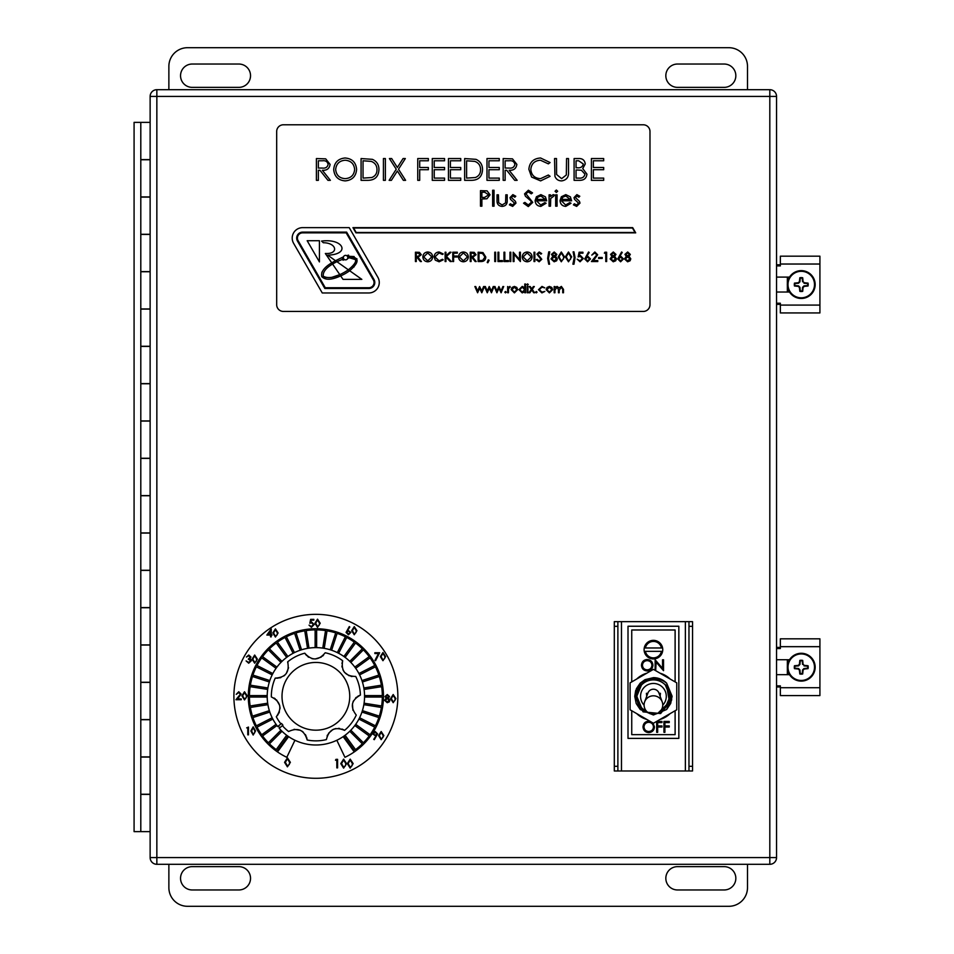 <?xml version="1.0" encoding="UTF-8"?>
<svg xmlns="http://www.w3.org/2000/svg" width="954" height="954" viewBox="0 0 954 954"><rect width="100%" height="100%" fill="white"/><g stroke="black" fill="none" stroke-linecap="round" stroke-linejoin="round"><path stroke-width="1.43" d="M238.87 64.037L192.207 64.037A11.663 11.663 0 0 0 180.544 75.7A11.663 11.663 0 0 0 192.207 87.363L238.87 87.363A11.663 11.663 0 0 0 250.532 75.7A11.663 11.663 0 0 0 238.87 64.037M724.169 64.037L677.507 64.037A11.663 11.663 0 0 0 665.832 75.7A11.663 11.663 0 0 0 677.507 87.363L724.169 87.363A11.663 11.663 0 0 0 735.832 75.7A11.663 11.663 0 0 0 724.169 64.037M168.87 89.7L168.87 66.363A18.663 18.663 0 0 1 187.544 47.7L728.832 47.7A18.663 18.663 0 0 1 747.495 66.363L747.495 89.7M747.495 864.3L747.495 887.637A18.663 18.663 0 0 1 728.832 906.3L187.544 906.3A18.663 18.663 0 0 1 168.87 887.637L168.87 864.3M724.169 866.637A11.663 11.663 0 0 1 735.832 878.3A11.663 11.663 0 0 1 724.169 889.963L677.507 889.963A11.663 11.663 0 0 1 665.832 878.3A11.663 11.663 0 0 1 677.507 866.637L724.169 866.637M238.87 866.637A11.663 11.663 0 0 1 250.532 878.3A11.663 11.663 0 0 1 238.87 889.963L192.207 889.963A11.663 11.663 0 0 1 180.544 878.3A11.663 11.663 0 0 1 192.207 866.637L238.87 866.637M780.348 686.987L776.544 686.987M780.348 647.408L776.544 647.408M787.36 659.727L787.36 666.178M787.36 668.217L787.36 674.669M780.348 304.35L776.544 304.35M780.348 264.771L776.544 264.771M787.36 277.101L787.36 283.541M787.36 285.58L787.36 292.031M150.136 857.586L150.136 96.414A6.714 6.714 0 0 1 156.85 89.7L769.818 89.7A6.714 6.714 0 0 1 776.544 96.414L776.544 857.586A6.714 6.714 0 0 1 769.818 864.3L156.85 864.3A6.714 6.714 0 0 1 150.136 857.586A6.714 6.714 0 0 0 156.85 864.3L156.85 857.586L769.818 857.586L769.818 96.414L156.85 96.414L156.85 857.586L150.136 857.586M150.136 122.362L140.798 122.362L140.798 159.616L150.136 159.616M150.136 159.771L140.798 159.771L140.798 196.941L150.136 196.941M150.136 197.096L140.798 197.096L140.798 234.279L150.136 234.279M150.136 234.422L140.798 234.422L140.798 271.604L150.136 271.604M150.136 271.759L140.798 271.759L140.798 308.941L150.136 308.941M150.136 309.084L140.798 309.084L140.798 346.266L150.136 346.266M150.136 346.421L140.798 346.421L140.798 383.603L150.136 383.603M150.136 383.746L140.798 383.746L140.798 420.929L150.136 420.929M150.136 421.084L140.798 421.084L140.798 458.266L150.136 458.266M150.136 458.409L140.798 458.409L140.798 495.591L150.136 495.591M150.136 495.734L140.798 495.734L140.798 532.916L150.136 532.916M150.136 533.071L140.798 533.071L140.798 570.253L150.136 570.253M150.136 570.397L140.798 570.397L140.798 607.579L150.136 607.579M150.136 607.734L140.798 607.734L140.798 644.916L150.136 644.916M150.136 645.059L140.798 645.059L140.798 682.241L150.136 682.241M150.136 682.396L140.798 682.396L140.798 719.578L150.136 719.578M150.136 719.721L140.798 719.721L140.798 756.904L150.136 756.904M150.136 757.059L140.798 757.059L140.798 794.229L150.136 794.229M150.136 794.384L140.798 794.384L140.798 831.638L134.085 831.638L134.085 122.362L140.798 122.362M150.136 831.638L140.798 831.638M819.915 687.727L780.348 687.727L780.348 695.573L819.915 695.573L819.915 638.822L780.348 638.822L780.348 648.529L776.544 648.529M776.544 674.657A7.465 7.465 0 0 0 776.985 674.669L789.495 674.669M789.495 659.727L776.985 659.727A7.465 7.465 0 0 0 776.544 659.751M780.348 687.727L780.348 685.866L776.544 685.866M801.253 653.943A13.261 13.261 0 0 0 789.769 673.822A13.261 13.261 0 0 0 812.736 673.822A13.261 13.261 0 0 0 801.253 653.943M804.234 665.379A40.295 3.506 -135 0 0 803.065 664.222A40.271 3.506 -95 0 0 802.696 660.406A6.952 6.952 0 0 0 799.81 660.406A40.271 3.506 95 0 0 799.44 664.222A40.295 3.506 135 0 0 798.271 665.379A40.271 3.506 175 0 0 794.455 665.749A6.952 6.952 0 0 0 794.455 668.647A40.271 3.506 5 0 0 798.271 669.016A40.295 3.506 45 0 0 799.44 670.185A40.271 3.506 85 0 0 799.81 673.989A6.952 6.952 0 0 0 802.696 673.989A40.271 3.506 -85 0 0 803.065 670.185A40.295 3.506 -45 0 0 804.234 669.016A40.271 3.506 -5 0 0 808.05 668.647A6.952 6.952 0 0 0 808.05 665.749A40.271 3.506 -175 0 0 804.234 665.379L803.065 664.222M802.564 664.449L802.254 660.812A6.463 6.463 0 0 0 800.251 660.812L799.941 664.449L798.51 665.88L794.861 666.202A6.463 6.463 0 0 0 794.861 668.194L798.51 668.515L799.941 669.946L800.251 673.584A6.463 6.463 0 0 0 802.254 673.584L802.564 669.946L803.995 668.515L807.644 668.194A6.463 6.463 0 0 0 807.644 666.202L803.995 665.88M801.253 653.275A13.928 13.928 0 0 1 813.309 674.156A13.928 13.928 0 0 1 789.196 674.156A13.928 13.928 0 0 1 801.253 653.275A13.928 13.928 0 0 1 813.309 674.156A13.928 13.928 0 0 1 789.196 674.156A13.928 13.928 0 0 1 801.253 653.275M801.253 271.306A13.261 13.261 0 0 0 789.769 291.185A13.261 13.261 0 0 0 812.736 291.185A13.261 13.261 0 0 0 801.253 271.306M804.234 282.742A40.295 3.506 -135 0 0 803.065 281.585A40.271 3.506 -95 0 0 802.696 277.769A6.952 6.952 0 0 0 799.81 277.769A40.271 3.506 95 0 0 799.44 281.585A40.295 3.506 135 0 0 798.271 282.742A40.271 3.506 175 0 0 794.455 283.123A6.952 6.952 0 0 0 794.455 286.009A40.271 3.506 5 0 0 798.271 286.379A40.295 3.506 45 0 0 799.44 287.548A40.271 3.506 85 0 0 799.81 291.352A6.952 6.952 0 0 0 802.696 291.352A40.271 3.506 -85 0 0 803.065 287.548A40.295 3.506 -45 0 0 804.234 286.379A40.271 3.506 -5 0 0 808.05 286.009A6.952 6.952 0 0 0 808.05 283.123A40.271 3.506 -175 0 0 804.234 282.742L803.065 281.585M802.564 281.812L802.254 278.174A6.463 6.463 0 0 0 800.251 278.174L799.941 281.812L798.51 283.243L794.861 283.565A6.463 6.463 0 0 0 794.861 285.556L798.51 285.878L799.941 287.309L800.251 290.946A6.463 6.463 0 0 0 802.254 290.946L802.564 287.309L803.995 285.878L807.644 285.556A6.463 6.463 0 0 0 807.644 283.565L803.995 283.243M801.253 270.638A13.928 13.928 0 0 1 813.309 291.519A13.928 13.928 0 0 1 789.196 291.519A13.928 13.928 0 0 1 801.253 270.638A13.928 13.928 0 0 1 813.309 291.519A13.928 13.928 0 0 1 789.196 291.519A13.928 13.928 0 0 1 801.253 270.638M819.915 305.089L780.348 305.089L780.348 312.936L819.915 312.936L819.915 256.185L780.348 256.185L780.348 265.892L776.544 265.892M776.544 292.019A7.465 7.465 0 0 0 776.985 292.031L789.495 292.031M789.495 277.101L776.985 277.101A7.465 7.465 0 0 0 776.544 277.113M780.348 305.089L780.348 303.229L776.544 303.229M278.115 632.979L275.432 637.057L272.832 632.979L275.432 628.889L278.115 632.979M346.075 632.407L349.271 626.599L349.808 627.016L347.745 630.165L350.857 632.395L348.437 634.768L346.075 632.407M378.464 653.538L374.862 653.538L374.862 652.739L379.644 652.739L375.566 660.717L374.958 660.383L378.464 653.538M385.631 656.626L382.948 660.717L380.348 656.626L382.948 652.536L385.631 656.626M383.866 735.606L381.183 739.684L378.583 735.606L381.183 731.515L383.866 735.606M240.42 694.118L238.727 692.544L236.234 694.345L238.762 691.745L241.112 694.059L237.594 698.924L241.219 698.924L241.219 699.723L235.936 699.723L240.42 694.118M247.193 695.836L244.51 699.926L241.911 695.836L244.51 691.745L247.193 695.836M387.288 694.524L389.494 696.539L388.385 698.173L389.888 700.236L389.304 701.846L387.241 702.704L384.605 700.296L386.143 698.173L384.999 696.515L387.288 694.524M336.822 760.219L335.498 760.219L335.999 759.336L337.585 759.336L337.585 767.887L336.822 767.887L336.822 760.219M346.576 763.617L343.619 768.113L340.769 763.617L343.619 759.122L346.576 763.617M397.854 696.313A81.972 81.972 0 0 0 274.895 625.323A81.972 81.972 0 0 0 274.895 767.314A81.972 81.972 0 0 0 397.854 696.313M336.822 740.256L344.954 757.309A67.567 67.567 0 0 0 354.256 751.931L354.995 751.418A67.567 67.567 0 0 0 366.264 651.284A67.567 67.567 0 0 0 265.498 651.284A67.567 67.567 0 0 0 276.767 751.418L277.507 751.931A67.567 67.567 0 0 0 286.808 757.309L294.941 740.256M343.893 736.13L354.328 750.5L353.6 751.025L343.154 736.643M349.772 731.265L362.341 743.822A66.446 66.446 0 0 1 355.544 749.629L345.098 735.26M354.816 725.529L369.198 735.975A66.446 66.446 0 0 1 363.391 742.772L350.822 730.204M358.907 719.077L374.743 727.151A66.446 66.446 0 0 1 370.08 734.771L355.699 724.324M361.948 712.066L378.845 717.563A66.446 66.446 0 0 1 375.423 725.815L359.586 717.754M363.844 704.672L381.385 707.451A66.446 66.446 0 0 1 379.31 716.144L362.401 710.647M364.559 697.064L382.327 697.064A66.446 66.446 0 0 1 381.624 705.972L364.07 703.193M364.07 689.444L381.624 686.665A66.446 66.446 0 0 1 382.327 695.573L364.559 695.573M362.401 681.991L379.31 676.493A66.446 66.446 0 0 1 381.385 685.187L363.844 687.965M359.586 674.883L375.423 666.822A66.446 66.446 0 0 1 378.845 675.074L361.948 680.56M355.699 668.313L370.08 657.866A66.446 66.446 0 0 1 374.743 665.487L358.907 673.56M350.822 662.422L363.391 649.865A66.446 66.446 0 0 1 369.198 656.662L354.816 667.108M345.098 657.378L355.544 642.996A66.446 66.446 0 0 1 362.341 648.803L349.772 661.372M338.646 653.287L346.707 637.451A66.446 66.446 0 0 1 354.328 642.125L343.893 656.495M331.634 650.258L337.12 633.361A66.446 66.446 0 0 1 345.384 636.771L337.311 652.608M324.229 648.362L327.019 630.809A66.446 66.446 0 0 1 335.701 632.896L330.215 649.793M316.633 647.647L316.633 629.867A66.446 66.446 0 0 1 325.541 630.57L322.762 648.124M309.001 648.124L306.222 630.57A66.446 66.446 0 0 1 315.13 629.867L315.13 647.647M301.547 649.793L296.062 632.896A66.446 66.446 0 0 1 304.755 630.809L307.534 648.362M294.452 652.608L286.379 636.771A66.446 66.446 0 0 1 294.643 633.361L300.128 650.258M287.881 656.495L277.435 642.125A66.446 66.446 0 0 1 285.055 637.451L293.116 653.287M281.99 661.372L269.422 648.803A66.446 66.446 0 0 1 276.219 642.996L286.665 657.378M276.946 667.108L262.565 656.662A66.446 66.446 0 0 1 268.372 649.865L280.941 662.422M272.856 673.56L257.02 665.487A66.446 66.446 0 0 1 261.694 657.866L276.064 668.313M269.827 680.56L252.917 675.074A66.446 66.446 0 0 1 256.34 666.822L272.176 674.883M267.919 687.965L250.377 685.187A66.446 66.446 0 0 1 252.464 676.493L269.362 681.991M267.203 695.573L249.435 695.573A66.446 66.446 0 0 1 250.139 686.665L267.692 689.444M267.692 703.193L250.139 705.972A66.446 66.446 0 0 1 249.435 697.064L267.203 697.064M269.362 710.647L252.464 716.144A66.446 66.446 0 0 1 250.377 707.451L267.919 704.672M272.176 717.754L256.34 725.815A66.446 66.446 0 0 1 252.917 717.563L269.827 712.066M276.064 724.324L261.694 734.771A66.446 66.446 0 0 1 257.02 727.151L272.856 719.077M280.941 730.204L268.372 742.772A66.446 66.446 0 0 1 262.565 735.975L276.946 725.529M286.665 735.26L276.219 749.629A66.446 66.446 0 0 1 269.422 743.822L281.99 731.265M288.609 736.643L278.163 751.025L277.435 750.5L287.881 736.13M353.159 763.617L350.201 768.113L347.339 763.617L350.201 759.122L353.159 763.617M290.374 762.353L287.428 766.849L284.566 762.353L287.428 757.858L290.374 762.353M395.874 698.614L393.191 702.704L390.591 698.614L393.191 694.524L395.874 698.614M320.21 623.248L317.527 627.338L314.927 623.248L317.527 619.158L320.21 623.248M309.847 623.248L310.646 619.361L313.83 619.361L313.83 620.16L311.195 620.16L310.765 622.199L311.684 622.044L314.128 624.596L311.421 627.338L309.048 625.144L311.457 626.539L313.437 624.56L311.564 622.843L309.847 623.248M255.553 730.955L253.18 735.045L250.866 730.955L253.18 726.865L255.553 730.955M247.778 727.866L246.681 727.866L248.481 727.067L248.481 734.842L247.778 734.842L247.778 727.866M377.593 733.9L374.302 739.684L373.741 739.302L375.9 736.142L372.704 733.888L375.184 731.515L377.593 733.9M356.939 630.689L354.256 634.768L351.656 630.689L354.256 626.599L356.939 630.689M257.365 659.131L254.682 663.209L252.083 659.131L254.682 655.04L257.365 659.131M250.294 657.056L248.732 655.839L246.406 657.032L248.72 655.04L250.985 657.056L250.079 658.654L251.391 660.705L248.696 663.209L246.108 660.919L248.708 662.41L250.687 660.776L248.29 659.131L250.294 657.056M270.531 635.066L266.846 635.066L271.234 628.889L271.234 634.267L272.128 635.066L271.234 635.066L271.234 636.855L270.531 636.855L270.531 635.066M350.225 759.992L348.115 763.617L350.225 767.231L352.062 765.764L352.396 763.617L350.225 759.992M343.655 759.992L341.532 763.617L343.655 767.231L345.491 765.764L345.813 763.617L343.655 759.992M287.452 758.728L285.329 762.353L287.452 765.967L289.289 764.5L289.611 762.353L287.452 758.728M393.215 695.323L391.283 698.614L393.215 701.905L394.884 700.57L395.171 698.614L393.215 695.323M388.791 696.515L387.241 695.323L385.702 696.527L387.276 697.815L388.791 696.515M389.196 700.248L387.288 698.614L385.309 700.319L387.241 701.905L389.196 700.248M317.551 619.957L315.631 623.248L317.551 626.539L319.22 625.204L319.518 623.248L317.551 619.957M244.534 692.544L242.614 695.836L244.534 699.127L246.204 697.791L246.502 695.836L244.534 692.544M253.192 727.663L251.57 730.955L253.192 734.246L254.611 732.91L254.861 730.955L253.192 727.663M381.206 732.302L379.287 735.594L381.206 738.885L382.876 737.549L383.174 735.594L381.206 732.302M373.408 733.853L375.22 735.403L376.89 733.853L375.149 732.302L373.408 733.853M382.971 653.335L381.04 656.626L382.971 659.918L384.641 658.582L384.939 656.626L382.971 653.335M354.28 627.398L352.36 630.689L354.28 633.981L355.949 632.645L356.247 630.689L354.28 627.398M350.166 632.43L348.413 630.88L346.779 632.43L348.472 633.981L350.166 632.43M254.706 655.839L252.786 659.131L254.706 662.41L256.376 661.086L256.674 659.131L254.706 655.839M275.456 629.676L273.524 632.967L275.456 636.258L277.125 634.923L277.411 632.967L275.456 629.676M268.217 634.267L270.531 634.267L270.531 630.892L268.217 634.267M288.597 731.515A44.54 44.54 0 0 1 282.372 725.648L279.188 728.296A48.678 48.678 0 0 0 361.685 712.817A48.678 48.678 0 0 0 307.999 648.279A48.678 48.678 0 0 0 277.745 726.578L280.941 723.931A44.54 44.54 0 0 1 276.302 716.74C282.312 708.226 280.667 701.631 271.353 696.933A44.54 44.54 0 0 1 275.241 678.103C285.64 677.495 289.766 672.093 287.643 661.885A44.54 44.54 0 0 1 304.779 653.192C311.731 660.943 318.541 660.8 325.195 652.763A44.54 44.54 0 0 1 342.677 660.752C340.96 671.02 345.312 676.255 355.735 676.446A44.54 44.54 0 0 1 360.397 695.096C351.299 700.141 349.915 706.807 356.271 715.083A44.54 44.54 0 0 1 344.597 730.359C334.973 726.388 328.903 729.476 326.387 739.6A44.54 44.54 0 0 1 307.164 739.994C304.266 729.989 298.077 727.163 288.597 731.515M294.226 670.28A33.855 33.855 0 0 1 349.247 690.577A33.855 33.855 0 0 1 304.159 728.081A33.855 33.855 0 0 1 294.226 670.28M281.502 723.454L280.941 723.931L281.502 723.454L282.933 725.183L282.372 725.648L282.933 725.183M287.989 662.78L287.643 661.885M274.048 698.03L275.241 698.781M276.505 699.866L279.665 705.376M279.963 707.069L280.011 708.655M279.415 711.899L278.89 713.187M278.174 714.486L276.302 716.74M288.561 667.705L286.224 673.655M285.079 674.931L283.851 675.969M280.953 677.519L279.653 677.912M278.163 678.163L275.551 678.139M323.513 655.159L322.524 656.137M321.212 657.127L315.106 658.999M313.389 658.904L311.827 658.594M308.798 657.294L307.677 656.507M306.556 655.517L304.934 653.454M352.038 676.553L350.929 676.35M349.247 675.826L344.525 672.379M344.084 671.807L342.832 669.589M342.104 667.228L341.926 666.011M341.973 663.555L342.438 661.444M352.908 710.241L352.443 703.873M352.908 702.216L353.564 700.749M355.508 698.101L356.51 697.183M357.738 696.301L360.087 695.192M327.103 735.963L327.544 734.926M328.438 733.399L332.851 729.571M333.495 729.273L335.939 728.534M338.408 728.355L339.624 728.451M342.021 729.047L343.965 729.965M294.059 729.321L300.379 730.275M301.893 731.11L303.169 732.064M305.328 734.544L305.995 735.725M306.58 737.12L307.14 739.66M279.749 727.83L278.318 726.101M331.73 262.839C324.121 267.382 320.794 271.962 321.748 276.588C325.302 280.309 331.61 280.071 340.661 275.885L343.046 279.379L361.84 279.379L349.653 270.733C359.813 262.004 359.539 257.186 348.83 256.28L348.544 255.1L346.767 255.708M343.488 256.829A2.242 2.242 0 0 0 345.193 259.822A2.242 2.242 0 0 0 347.828 257.616A2.242 2.242 0 0 0 343.488 256.829L335.51 260.704L327.711 255.171C350.822 254.408 343.774 238.202 321.581 241.076L323.311 242.733C336.857 242.769 339.04 254.301 325.338 253.49L340.661 275.885A44.003 44.003 0 0 0 349.653 270.733L335.51 260.704A41.654 41.654 0 0 0 331.789 262.922M342.224 257.854L342.701 259.261L336.893 261.682L342.701 259.261L343.011 260.156L344.597 259.619M347.614 258.594L349.188 257.735C358.048 257.974 357.774 262.004 348.365 269.815A56.775 56.775 0 0 1 339.803 274.633C332.815 277.936 327.294 278.449 323.239 276.183C322.857 271.962 325.97 267.931 332.576 264.079A60.841 60.841 0 0 1 336.893 261.682M373.348 279.904L346.183 232.859L302.656 232.859A5.223 5.223 0 0 0 298.125 240.706L325.278 287.738L368.816 287.738A5.223 5.223 0 0 0 373.348 279.904M524.772 287.738L524.772 284.006L525.547 284.006L525.547 292.771L524.772 292.771L524.772 291.697L522.22 292.89L518.964 289.634L522.243 286.415L524.772 287.738M554.93 292.771L554.167 292.771L554.167 286.522L554.93 286.522L554.93 287.607L557.088 286.415L559.08 287.929L561.369 286.415L563.492 289.384L563.492 292.771L562.717 292.771L562.717 289.384L561.238 287.178L559.211 290.338L559.211 292.771L558.448 292.771L558.448 289.599L556.957 287.178L554.93 290.147L554.93 292.771M416.266 261.551L415.431 261.551L415.431 252.226L419.414 252.345L421.298 254.718L417.983 257.246L421.418 261.551L420.38 261.551L416.958 257.246L416.266 257.246L416.266 261.551M434.094 256.841C434.392 253.812 436.073 252.19 439.126 251.987L443.193 253.931L442.465 254.491L439.067 252.941L434.941 256.9L439.126 260.836L442.465 259.285L443.193 259.834L439.126 261.79L435.286 260.168L434.094 256.841M445.947 261.551L445.113 261.551L445.113 252.226L445.947 252.226L445.947 255.779L449.835 252.226L451.027 252.226L446.448 256.411L451.385 261.551L450.276 261.551L445.947 257.055L445.947 261.551M453.603 261.551L452.768 261.551L452.768 252.226L457.312 252.226L457.312 253.18L453.603 253.18L453.603 256.054L457.312 256.054L457.312 257.008L453.603 257.008L453.603 261.551M463.429 261.79C460.436 261.539 458.791 259.917 458.504 256.936C458.755 253.931 460.377 252.285 463.358 251.987C466.387 252.226 468.044 253.859 468.319 256.888C468.056 259.882 466.423 261.515 463.429 261.79M485.789 257.008C485.61 260.013 484.024 261.527 481.019 261.551L478.133 261.551L478.133 252.226L482.974 252.56L485.789 257.008M534.848 261.551L534.001 261.551L534.001 252.226L534.848 252.226L534.848 261.551M541.789 259.273L539.117 261.79L536.279 259.75L537.066 259.285L539.117 260.836L540.942 259.261L536.875 254.158L539.177 251.987L541.669 253.561L540.906 254.134L539.082 252.941L537.71 254.122L541.789 259.273M548.729 264.186L547.644 258.403L548.729 251.868L549.802 251.868L548.478 258.284L549.564 264.186L548.729 264.186M554.214 251.987L556.862 254.408L555.538 256.352L557.339 258.832L556.635 260.776L554.155 261.79L550.995 258.916L552.843 256.352L551.472 254.384L554.214 251.987M571.696 256.888L568.477 261.79L565.352 256.888L568.477 251.987L571.696 256.888M596.822 254.837L594.795 252.941L591.802 255.1L594.843 251.987L597.657 254.754L593.436 260.597L597.776 260.597L597.776 261.551L591.432 261.551L596.822 254.837M602.201 258.439L598.611 258.439L598.611 257.485L602.201 257.485L602.201 258.439M605.79 253.18L604.359 253.18L604.908 252.226L606.637 252.226L606.637 261.551L605.79 261.551L605.79 253.18M613.315 251.987L615.962 254.408L614.638 256.352L616.439 258.832L615.735 260.776L613.255 261.79L610.107 258.916L611.943 256.352L610.584 254.384L613.315 251.987M627.672 251.987L630.32 254.408L628.996 256.352L630.797 258.832L630.093 260.776L627.613 261.79L624.465 258.916L626.301 256.352L624.942 254.384L627.672 251.987M494.041 206.195L492.646 206.195L492.646 190.24L494.041 190.24L494.041 206.195M502.126 206.386C498.513 206.064 496.807 204.025 497.034 200.257L497.034 194.831L498.429 194.831L498.656 202.761L502.138 204.991L505.584 202.868L505.811 194.831L507.206 194.831L507.206 200.364C507.409 204.073 505.715 206.088 502.126 206.386M509.996 197.609L512.87 194.628L515.78 196.238L514.838 197.216L512.87 196.023L511.392 197.55L515.446 201.354L515.983 203.107L512.656 206.386L509.4 204.848L510.33 203.798L512.584 204.991L514.588 203.166L510.521 199.362L509.996 197.609M532.737 202.379L528.289 206.589L523.555 203.19L524.879 202.403L528.289 204.991L531.33 202.355L530.782 200.829L525.427 196.238L524.557 193.865L528.385 190.24L532.535 192.875L531.271 193.829L528.23 191.837L525.952 193.805L532.737 202.379M536.518 200.805L540.668 204.991L544.853 202.606L546.093 203.25L540.846 206.386C537.293 206.088 535.385 204.144 535.122 200.543L536.434 196.751L540.882 194.628L545.449 196.858L546.69 200.805L536.518 200.805M574.01 197.609L576.884 194.628L579.793 196.238L578.851 197.216L576.884 196.023L575.405 197.55L579.46 201.354L579.996 203.107L576.657 206.386L573.414 204.848L574.344 203.798L576.586 204.991L578.601 203.166L574.535 199.362L574.01 197.609M318.362 180.33L316.406 180.33L316.406 158.555L325.696 158.853L330.084 164.374C329.44 168.596 326.864 170.563 322.369 170.277L330.37 180.33L327.949 180.33L319.948 170.277L318.362 170.277L318.362 180.33M378.941 169.717C378.535 176.728 374.827 180.258 367.827 180.33L361.077 180.33L361.077 158.555L372.382 159.342C376.794 161.321 378.988 164.792 378.941 169.717M499.264 180.33L486.981 180.33L486.981 158.555L499.264 158.555L499.264 160.785L488.937 160.785L488.937 167.487L499.264 167.487L499.264 169.717L488.937 169.717L488.937 178.1L499.264 178.1L499.264 180.33M505.131 180.33L503.175 180.33L503.175 158.555L512.465 158.853L516.853 164.374C516.209 168.596 513.634 170.563 509.138 170.277L517.14 180.33L514.719 180.33L506.717 170.277L505.131 170.277L505.131 180.33M603.679 180.33L591.397 180.33L591.397 158.555L603.679 158.555L603.679 160.785L593.352 160.785L593.352 167.487L603.679 167.487L603.679 169.717L593.352 169.717L593.352 178.1L603.679 178.1L603.679 180.33M643.27 124.783L283.41 124.783A6.714 6.714 0 0 0 276.684 131.509L276.684 304.72A6.714 6.714 0 0 0 283.41 311.445L643.27 311.445A6.714 6.714 0 0 0 649.984 304.72L649.984 131.509A6.714 6.714 0 0 0 643.27 124.783M579.984 180.33L574.093 180.33L574.093 158.555L578.339 158.555C582.381 158.304 584.695 160.105 585.255 163.945L582.739 168.584L586.937 174.153C586.436 178.171 584.11 180.223 579.984 180.33M554.93 176.299L554.548 158.555L556.504 158.555L556.587 174.499L561.632 178.648L566.33 174.976L566.557 158.555L568.501 158.555L568.501 171.708C568.93 176.979 566.676 180.044 561.739 180.89C558.4 180.878 556.134 179.352 554.93 176.299M528.862 169.311C529.553 162.252 533.453 158.483 540.584 157.994L550.076 162.55L548.371 163.861L540.453 160.224C534.622 160.63 531.402 163.718 530.818 169.466C531.426 175.274 534.693 178.338 540.596 178.648L548.371 175.023L550.076 176.323L540.608 180.89L531.628 177.074L528.862 169.311M482.521 169.717C482.104 176.728 478.395 180.258 471.395 180.33L464.646 180.33L464.646 158.555L475.963 159.342C480.375 161.321 482.557 164.792 482.521 169.717M460.746 180.33L448.463 180.33L448.463 158.555L460.746 158.555L460.746 160.785L450.407 160.785L450.407 167.487L460.746 167.487L460.746 169.717L450.407 169.717L450.407 178.1L460.746 178.1L460.746 180.33M444.552 180.33L432.269 180.33L432.269 158.555L444.552 158.555L444.552 160.785L434.225 160.785L434.225 167.487L444.552 167.487L444.552 169.717L434.225 169.717L434.225 178.1L444.552 178.1L444.552 180.33M419.7 180.33L417.745 180.33L417.745 158.555L428.358 158.555L428.358 160.785L419.7 160.785L419.7 167.487L428.358 167.487L428.358 169.717L419.7 169.717L419.7 180.33M389.137 180.33L396.244 169.228L389.411 158.555L391.665 158.555L397.365 167.463L403.065 158.555L405.331 158.555L398.498 169.228L405.605 180.33L403.351 180.33L397.365 170.981L391.39 180.33L389.137 180.33M385.368 180.33L383.413 180.33L383.413 158.555L385.368 158.555L385.368 180.33M345.193 180.89C338.205 180.294 334.377 176.502 333.709 169.538C334.305 162.55 338.074 158.698 345.026 157.994C352.109 158.555 355.973 162.371 356.605 169.43C355.985 176.43 352.181 180.246 345.193 180.89M561.453 200.805L565.591 204.991L569.776 202.606L571.017 203.25L565.77 206.386C562.228 206.088 560.32 204.144 560.058 200.543L561.357 196.751L565.805 194.628L570.385 196.858L571.613 200.805L561.453 200.805M557.064 206.195L555.669 206.195L555.669 194.831L557.064 194.831L557.064 206.195M556.361 192.434L555.061 191.241L556.361 190.037L557.661 191.241L556.361 192.434M550.482 206.195L549.087 206.195L549.087 194.831L550.482 194.831L550.482 196.5L553.248 194.628L554.465 195.021L553.702 196.226L550.732 198.468L550.482 206.195M481.877 206.195L480.482 206.195L480.482 190.633L487.077 190.872L490.058 194.807L486.957 198.754L481.877 199.016L481.877 206.195M352.944 227.636L355.961 232.859L635.698 232.859L632.681 227.636L352.944 227.636M617.763 258.951L621.591 251.987L622.235 252.488L619.766 256.256L620.732 256.173L623.499 258.939L620.589 261.79L617.763 258.951M584.742 258.951L588.57 251.987L589.214 252.488L586.746 256.256L587.712 256.173L590.478 258.939L587.569 261.79L584.742 258.951M578.16 256.888L579.114 252.226L582.942 252.226L582.942 253.18L579.77 253.18L579.269 255.636L580.366 255.457L583.299 258.51L580.044 261.79L577.194 259.166L580.092 260.836L582.465 258.474L580.211 256.411L578.16 256.888M573.974 251.868L575.047 257.652L573.974 264.186L572.889 264.186L574.213 257.771L573.127 251.868L573.974 251.868M564.518 256.888L561.298 261.79L558.173 256.888L561.298 251.987L564.518 256.888M527.204 261.79C524.211 261.539 522.565 259.917 522.279 256.936C522.53 253.931 524.151 252.285 527.121 251.987C530.162 252.226 531.819 253.859 532.093 256.888C531.831 259.882 530.197 261.515 527.204 261.79M514.027 254.229L514.027 261.551L513.192 261.551L513.192 252.226L519.525 259.571L519.525 252.226L520.371 252.226L520.371 261.551L514.027 254.229M510.795 261.551L509.961 261.551L509.961 252.226L510.795 252.226L510.795 261.551M508.399 261.551L503.974 261.551L503.974 252.226L504.809 252.226L504.809 260.597L508.399 260.597L508.399 261.551M502.424 261.551L497.988 261.551L497.988 252.226L498.835 252.226L498.835 260.597L502.424 260.597L502.424 261.551M495.603 261.551L494.756 261.551L494.756 252.226L495.603 252.226L495.603 261.551M487.852 262.755L487.22 262.481L488.281 259.882L489.14 260.299L487.852 262.755M471.073 261.551L470.239 261.551L470.239 252.226L474.21 252.345L476.094 254.718L472.79 257.246L476.213 261.551L475.175 261.551L471.753 257.246L471.073 257.246L471.073 261.551M427.774 261.79C424.78 261.539 423.135 259.917 422.849 256.936C423.099 253.931 424.721 252.285 427.702 251.987C430.731 252.226 432.389 253.859 432.663 256.888C432.4 259.882 430.767 261.515 427.774 261.79M546.165 289.67L547.024 287.452L549.397 286.415L551.77 287.44L552.628 289.67L549.397 292.89L546.165 289.67M538.485 289.706L541.979 286.415L544.841 287.881L541.932 287.178L539.248 289.634L541.932 292.115L544.841 291.447L541.92 292.89L538.485 289.706M536.339 292.89L535.635 292.174L536.339 291.459L537.054 292.174L536.339 292.89M528.945 292.771L531.342 289.42L529.267 286.522L530.185 286.522L531.795 288.776L533.405 286.522L534.312 286.522L532.249 289.42L534.645 292.771L533.727 292.771L531.795 290.064L529.852 292.771L528.945 292.771M527.956 292.771L527.192 292.771L527.192 286.522L527.956 286.522L527.956 292.771M527.562 285.21L526.858 284.554L527.562 283.887L528.277 284.554L527.562 285.21M511.177 289.67L512.036 287.452L514.409 286.415L516.794 287.44L517.64 289.67L514.409 292.89L511.177 289.67M508.434 292.771L507.659 292.771L507.659 286.522L508.434 287.44L509.961 286.415L510.199 287.297L508.565 288.525L508.434 292.771M505.525 292.89L504.809 292.174L505.525 291.459L506.24 292.174L505.525 292.89M496.903 292.771L494.172 286.522L494.995 286.522L496.855 291.018L498.906 286.522L501.029 291.018L502.913 286.522L503.712 286.522L501.1 292.771L498.942 288.275L496.903 292.771M487.255 292.771L484.525 286.522L485.347 286.522L487.208 291.018L489.247 286.522L491.382 291.018L493.254 286.522L494.065 286.522L491.453 292.771L489.295 288.275L487.255 292.771M477.596 292.771L474.865 286.522L475.7 286.522L477.56 291.018L479.6 286.522L481.722 291.018L483.606 286.522L484.417 286.522L481.794 292.771L479.635 288.275L477.596 292.771M578.696 160.785L576.049 160.785L576.049 167.761L577.361 167.761C580.592 168.154 582.584 166.902 583.299 163.993L578.696 160.785M577.337 170.003L576.049 170.003L576.049 178.1L578.828 178.1C582.167 178.481 584.218 177.158 584.981 174.153L581.415 170.253L577.337 170.003M509.209 160.785L505.131 160.785L505.131 168.047L509.114 168.071C512.298 168.464 514.23 167.236 514.898 164.374C514.218 161.572 512.322 160.379 509.209 160.785M466.601 160.785L466.601 178.1L475.33 177.539C478.825 176.144 480.566 173.533 480.566 169.717C480.542 165.591 478.634 162.824 474.83 161.393L466.601 160.785M363.033 160.785L363.033 178.1L371.75 177.539C375.256 176.144 376.997 173.533 376.985 169.717C376.973 165.591 375.053 162.824 371.249 161.393L363.033 160.785M354.649 169.43C354.053 163.754 350.881 160.689 345.121 160.224C339.385 160.737 336.225 163.838 335.665 169.526C336.261 175.166 339.421 178.207 345.121 178.648C350.905 178.231 354.089 175.154 354.649 169.43M322.44 160.785L318.362 160.785L318.362 168.047L322.345 168.071C325.529 168.464 327.461 167.236 328.128 164.374C327.449 161.572 325.552 160.379 322.44 160.785M561.596 199.41L570.218 199.41L565.877 196.023L562.943 197.084L561.596 199.41M536.673 199.41L545.294 199.41L540.954 196.023L538.02 197.084L536.673 199.41M484.727 192.231L481.877 192.231L481.877 197.418L484.608 197.454L488.663 194.819L484.727 192.231M356.176 232.49L635.054 232.49L632.466 228.006L353.588 228.006L356.176 232.49M629.485 254.372L627.625 252.941L625.776 254.396L627.66 255.934L629.485 254.372M629.962 258.856L627.684 256.888L625.299 258.939L627.625 260.836L629.962 258.856M622.664 258.987L620.553 257.127L618.597 258.987L620.637 260.836L622.664 258.987M615.127 254.372L613.267 252.941L611.419 254.396L613.303 255.934L615.127 254.372M615.604 258.856L613.327 256.888L610.942 258.939L613.267 260.836L615.604 258.856M589.644 258.987L587.533 257.127L585.577 258.987L587.604 260.836L589.644 258.987M568.501 252.941L566.187 256.888L568.501 260.836L570.504 259.238L570.862 256.888L568.501 252.941M561.322 252.941L559.008 256.888L561.322 260.836L563.325 259.238L563.683 256.888L561.322 252.941M556.027 254.372L554.167 252.941L552.318 254.396L554.202 255.934L556.027 254.372M556.504 258.856L554.214 256.888L551.829 258.939L554.167 260.836L556.504 258.856M531.259 256.888L527.168 252.941L523.114 256.924L527.168 260.836L531.259 256.888M478.968 253.18L478.968 260.597L482.712 260.359L484.954 257.008L482.497 253.442L478.968 253.18M472.826 253.18L471.073 253.18L471.073 256.292L472.779 256.304L475.259 254.718L472.826 253.18M467.484 256.888L463.394 252.941L459.351 256.924L463.394 260.836L467.484 256.888M431.828 256.888L427.738 252.941L423.695 256.924L427.738 260.836L431.828 256.888M418.019 253.18L416.266 253.18L416.266 256.292L417.983 256.304L420.464 254.718L418.019 253.18M293.605 243.318L322.261 292.961L368.816 292.961A10.458 10.458 0 0 0 377.867 277.28L349.212 227.636L302.656 227.636A10.458 10.458 0 0 0 293.605 243.318M346.624 232.12L302.656 232.12A5.974 5.974 0 0 0 297.481 241.076L324.849 288.49L368.816 288.49A5.974 5.974 0 0 0 373.992 279.522L346.624 232.12M551.865 289.67L549.397 287.178L546.928 289.67L549.397 292.115L551.865 289.67M524.772 289.658L522.255 287.178L519.727 289.646L522.243 292.115L524.772 289.658M516.877 289.67L514.409 287.178L511.94 289.67L514.409 292.115L516.877 289.67M307.176 240.706L319.423 261.909L319.423 240.706L307.176 240.706M322.357 271.437L321.796 272.582M353.946 267.048L356.963 258.784M354.149 256.566L348.83 256.28L349.188 257.735L355.735 259.679M324.634 277.232L325.839 277.59M332.433 277.137L339.803 274.633M692.544 766.312L692.544 626.325L688.967 626.325L688.967 766.312L692.544 766.312L692.544 770.975L688.967 770.975L688.967 766.312M688.967 626.325L688.967 621.65L692.544 621.65L692.544 626.325M614.304 766.312L617.882 766.312L617.882 770.975L614.304 770.975L614.304 621.65L617.882 621.65L617.882 626.325L614.304 626.325M617.882 766.312L617.882 626.325M688.967 621.65L617.882 621.65M617.882 770.975L688.967 770.975M644.248 651.332A9.337 9.337 0 0 0 662.601 651.332A9.337 9.337 0 0 1 644.248 651.332L645.381 651.332A8.216 8.216 0 0 0 661.468 651.332L662.601 651.332A9.337 9.337 0 0 0 662.601 647.969L644.248 647.969A9.337 9.337 0 0 0 644.248 651.332L662.601 651.332A9.337 9.337 0 0 0 662.756 649.65M628.006 626.241L628.006 738.384L678.843 738.384L678.843 626.241L628.006 626.241M655.148 670.376L655.148 659.786L662.553 668.36L662.553 659.786L663.531 659.786L663.531 670.674L656.125 662.124L655.684 670.674M675.11 681.895L675.11 629.986L631.739 629.986L631.739 681.895M636.735 679.009A24.041 24.041 0 0 1 646.776 673.214M660.073 673.214A24.041 24.041 0 0 1 670.113 679.009M647.217 670.96C643.723 670.662 641.803 668.766 641.47 665.284C641.768 661.79 643.652 659.858 647.122 659.512C650.664 659.786 652.596 661.694 652.918 665.224C652.608 668.73 650.711 670.638 647.217 670.96M657.664 732.326L656.686 732.326L656.686 721.439L661.993 721.439L661.993 722.56L657.664 722.56L657.664 725.911L661.993 725.911L661.993 727.02L657.664 727.02L657.664 732.326M664.914 732.326L663.948 732.326L663.948 721.439L669.243 721.439L669.243 722.56L664.914 722.56L664.914 725.911L669.243 725.911L669.243 727.02L664.914 727.02L664.914 732.326M631.739 710.73L631.739 734.652L675.11 734.652L675.11 710.73M670.113 713.628A24.041 24.041 0 0 1 660.073 719.423M646.776 719.423A24.041 24.041 0 0 1 636.735 713.628M652.953 722.989L654.456 726.876C654.146 730.382 652.238 732.29 648.744 732.612C645.25 732.314 643.342 730.418 643.008 726.936C643.294 723.43 645.178 721.51 648.66 721.164L650.044 721.307M653.478 726.876C653.168 724.038 651.582 722.512 648.708 722.273C645.834 722.536 644.26 724.086 643.986 726.924C644.284 729.75 645.858 731.265 648.708 731.491C651.606 731.277 653.192 729.738 653.478 726.876M651.94 665.224C651.642 662.386 650.056 660.86 647.17 660.633C644.308 660.884 642.734 662.434 642.447 665.272C642.746 668.098 644.32 669.625 647.17 669.839C650.068 669.625 651.654 668.098 651.94 665.224M645.381 647.969L644.248 647.969A9.337 9.337 0 0 1 662.601 647.969L661.468 647.969A8.216 8.216 0 0 0 645.381 647.969M647.826 693.308L646.418 693.308L646.705 696.313M660.144 696.313L660.418 693.308L659.023 693.308M644.987 679.665L653.418 677.65L640.217 683.124L644.987 679.665L653.418 677.65L640.229 683.124L634.756 696.301L635.686 690.517L640.146 683.195L636.354 688.776M660.478 679.033L653.43 677.65A18.663 18.663 0 0 1 666.619 683.124L671.735 699.938L660.609 713.544L643.103 711.875L634.756 696.396L636.187 703.468M676.756 709.788L653.418 723.263L630.093 709.788L630.093 682.849L653.418 669.374L676.756 682.849L676.756 709.788M660.562 679.069L666.548 683.052M658.045 713.067L669.481 701.953L666.691 686.272C659.798 678.795 652.035 677.722 643.378 683.052C651.081 677.257 658.832 677.28 666.619 683.124L672.093 696.205M672.093 696.301L666.619 709.514L653.418 714.987L640.229 709.514L636.223 703.563M666.619 683.124L672.093 696.313L670.698 703.384M670.662 703.48L666.703 709.43M653.418 677.65L641.374 682.408L635.459 693.904L638.703 706.401L649.519 713.437M665.165 684.519L670.066 696.313L665.26 708.011M643.378 683.052L641.648 684.543L636.783 696.313L641.648 708.083L646.884 711.624L641.648 708.083L636.783 696.313L641.648 684.543L643.759 682.766M665.093 684.447L670.066 696.313L665.188 708.083L659.965 711.624L665.188 708.083L670.066 696.313L665.093 684.447L666.691 686.272L665.093 684.447M644.093 705.185A12.867 12.867 0 0 1 644.403 687.142A12.867 12.867 0 0 1 662.446 687.142A12.867 12.867 0 0 1 662.756 705.185M646.478 711.207A16.421 16.421 0 0 1 640.539 686.129A16.421 16.421 0 0 1 666.309 686.129A16.421 16.421 0 0 1 660.359 711.207M662.183 701.798L658.904 692.986A5.831 5.748 180 0 0 647.945 692.986L644.665 701.798A9.337 9.194 180 0 0 644.093 704.97A9.337 9.337 0 0 0 653.418 714.296A9.337 9.337 0 0 0 662.756 704.97A9.337 9.194 180 0 0 644.665 701.798M776.544 857.586A6.714 6.714 0 0 1 769.818 864.3L769.818 857.586L776.544 857.586M769.818 89.7A6.714 6.714 0 0 1 776.544 96.414L769.818 96.414L769.818 89.7M150.136 96.414A6.714 6.714 0 0 1 156.85 89.7L156.85 96.414L150.136 96.414M819.915 646.669L780.348 646.669M819.915 264.031L780.348 264.031M621.471 621.65L621.471 770.975M685.377 770.975L685.377 621.65M644.248 647.969A9.337 9.337 0 0 1 662.601 647.969"/></g></svg>
